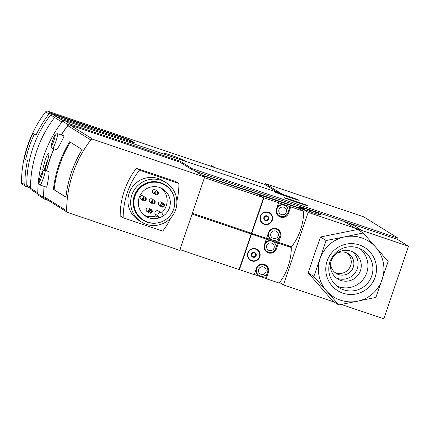 <?xml version="1.0" encoding="UTF-8"?>
<svg xmlns="http://www.w3.org/2000/svg" width="430" height="430" viewBox="0 0 430 430"><rect width="100%" height="100%" fill="white"/><g stroke="black" fill="none" stroke-linecap="round" stroke-linejoin="round"><path stroke-width="0.64" d="M45.36 168.904L44.881 170.318M48.305 200.418L44.93 199.278A1.935 1.924 -58.1 0 1 43.623 197.472A116.165 115.493 -58.1 0 1 44.075 186.378M46.51 170.85A116.165 115.493 -58.1 0 1 53.874 148.828M61.253 134.977A116.165 115.493 -58.1 0 1 68.365 124.802A1.935 1.924 -58.1 0 1 70.504 124.157L180.116 161.159L192.215 168.689L397.997 238.15L397.562 239.435L195.166 171.113M397.997 238.15L363.775 216.86L265.262 183.605L281.58 193.758L64.699 120.545A1.935 1.924 121.9 0 0 62.56 121.19A116.165 115.493 121.9 0 0 37.824 193.86A1.935 1.924 121.9 0 0 38.727 195.478L44.532 199.09M44.978 170.339C47.746 160.766 49.101 154.907 49.047 152.763L49.015 152.747C47.042 154.112 44.93 159.815 42.683 169.861M52.648 148.415L56.48 149.71C57.029 150.306 64.763 135.961 63.925 135.88L57.604 133.741C54.142 134.348 55.959 133.047 52.729 140.234C50.724 145.319 50.697 148.044 52.648 148.415A7.745 0.812 -71.3 0 0 55.862 141.427A7.745 0.812 -71.3 0 0 57.62 133.751A7.745 0.812 -71.3 0 0 57.604 133.741M53.422 189.41L65.908 197.182A116.165 115.493 -58.1 0 1 82.13 149.543L69.638 141.771A116.165 115.493 -58.1 0 0 53.422 189.41L65.93 196.983M66.661 210.764A116.165 115.493 -58.1 0 1 90.768 139.96A1.935 1.924 -58.1 0 1 92.918 139.299L204.669 177.026L179.719 250.314L67.967 212.587A1.935 1.924 -58.1 0 1 66.661 210.764L43.726 196.494A116.165 115.493 -58.1 0 1 44.182 186.41M46.623 170.887A116.165 115.493 -58.1 0 1 53.992 148.871M61.377 135.015A116.165 115.493 -58.1 0 1 67.832 125.694A1.935 1.924 -58.1 0 1 69.982 125.033L92.918 139.299M40.173 185.061L46.478 187.19C47.053 187.846 49.676 171.785 48.977 171.688L45.128 170.387C41.672 170.989 43.489 169.689 40.253 176.875C38.248 181.965 38.222 184.69 40.173 185.061A7.745 0.812 -71.3 0 0 43.387 178.074A7.745 0.812 -71.3 0 0 45.145 170.393A7.745 0.812 -71.3 0 0 45.128 170.387M277.678 192.441L264.95 184.524L47.752 111.203L51.105 113.289L122.356 137.342L122.233 137.707L130.236 140.61L133.472 142.626M37.824 193.898L31.401 189.904A1.935 1.924 121.9 0 1 30.498 188.265A116.165 115.493 121.9 0 1 54.599 117.46A1.935 1.924 121.9 0 1 56.749 116.804L128 140.852L134.595 142.878L130.36 140.245L122.356 137.342M185.663 161.379C183.282 159.353 163.567 152.231 164.158 153.612L165.373 154.531M29.31 187.641L26.155 186.577A1.935 1.924 -58.1 0 1 24.854 184.755A116.165 115.493 -58.1 0 1 27.455 160.46L24.204 158.96A118.099 117.417 -58.1 0 1 32.938 133.311L36.184 134.81A116.165 115.493 -58.1 0 1 48.955 113.95A1.935 1.924 -58.1 0 1 51.105 113.289M25.757 186.389L22.403 184.303A1.935 1.924 -58.1 0 1 21.5 182.669A116.165 115.493 -58.1 0 1 45.602 111.864A1.935 1.924 -58.1 0 1 47.752 111.203M161.476 212.925A2.322 2.311 121.9 0 0 158.17 215.93L159.116 217.854A16.071 15.974 121.9 0 0 163.266 215.79L162.325 213.866A2.322 2.311 121.9 0 0 161.476 212.925L158.401 211.017A2.322 2.311 121.9 0 0 155.101 214.022L156.042 215.946A16.071 15.974 -58.1 0 1 144.308 215.236M161.169 188.136A16.071 15.974 -58.1 0 1 161.46 212.915M143.298 200.686L141.002 199.262A1.935 1.924 -58.1 0 1 140.395 196.601A1.935 1.924 -58.1 0 1 143.05 195.972L145.345 197.402A1.935 1.924 -58.1 0 1 143.695 200.875A1.935 1.924 -58.1 0 1 142.685 198.026A1.935 1.924 -58.1 0 1 145.345 197.402M161.54 206.846L159.25 205.422A1.935 1.924 -58.1 0 1 158.638 202.761A1.935 1.924 -58.1 0 1 161.293 202.132L163.588 203.557A1.935 1.924 -58.1 0 1 161.938 207.034A1.935 1.924 -58.1 0 1 160.927 204.185A1.935 1.924 -58.1 0 1 163.588 203.557M155.536 194.607L153.247 193.177A1.935 1.924 -58.1 0 1 152.634 190.517A1.935 1.924 -58.1 0 1 155.289 189.893L157.584 191.318A1.935 1.924 -58.1 0 1 155.94 194.795A1.935 1.924 -58.1 0 1 154.929 191.947A1.935 1.924 -58.1 0 1 157.584 191.318M149.301 212.931L147.006 211.501A1.935 1.924 -58.1 0 1 146.393 208.84A1.935 1.924 -58.1 0 1 149.054 208.217L151.349 209.641A1.935 1.924 -58.1 0 1 149.699 213.119A1.935 1.924 -58.1 0 1 148.689 210.27A1.935 1.924 -58.1 0 1 151.349 209.641M152.242 203.659L150.129 202.342A1.935 1.924 -58.1 0 1 149.516 199.681A1.935 1.924 -58.1 0 1 152.172 199.052L154.289 200.369A1.935 1.924 -58.1 0 1 152.645 203.847A1.935 1.924 -58.1 0 1 151.634 200.998A1.935 1.924 -58.1 0 1 154.289 200.369M149.145 217.881A16.071 15.974 -58.1 0 1 140.76 194.231A16.071 15.974 -58.1 0 1 162.814 189.028A16.071 15.974 -58.1 0 1 149.145 217.881M159.116 217.854L156.042 215.946M192.215 168.689L191.904 169.603L179.907 162.142L69.982 125.033M204.669 177.026L193.731 170.221L191.904 169.603M251.76 260.945A6.391 6.353 -58.1 0 1 248.427 251.545A6.391 6.353 -58.1 0 1 257.194 249.475A6.391 6.353 -58.1 0 1 251.76 260.945M254.216 274.641L256.339 268.411A6.391 6.353 -58.1 0 1 265.735 265.02A6.391 6.353 -58.1 0 1 268.379 272.48L266.256 278.71L278.925 282.983A0.387 0.387 -58.1 0 0 279.36 282.854A58.082 57.744 -58.1 0 0 291.287 247.809A0.387 0.387 -58.1 0 0 291.029 247.438L278.355 243.165L276.425 248.841A6.391 6.353 -58.1 0 1 267.03 252.238A6.391 6.353 -58.1 0 1 264.385 244.777L266.315 239.096L251.539 234.108L239.44 269.653L254.216 274.641M248.158 232.114L251.507 234.087L239.44 269.653M239.402 269.631L239.08 269.524M267.342 273.007L265.552 278.269L266.256 278.71M265.552 278.269L254.275 274.464M258.425 194.494L298.119 207.894L303.376 211.162L263.853 197.811L251.754 233.356L263.891 197.832M263.525 197.703L263.853 197.811M264.235 224.299A6.391 6.353 -58.1 0 1 260.902 214.898A6.391 6.353 -58.1 0 1 269.669 212.828A6.391 6.353 -58.1 0 1 264.235 224.299M290.707 206.884L288.584 213.113A6.391 6.353 -58.1 0 1 279.194 216.505A6.391 6.353 -58.1 0 1 276.544 209.05L278.667 202.82M279.865 236.333L280.543 236.753A6.391 6.353 -58.1 0 0 277.893 229.292A6.391 6.353 -58.1 0 0 268.497 232.684L266.568 238.365L251.792 233.377M280.543 236.753L278.608 242.429L291.277 246.707A0.387 0.387 -58.1 0 0 291.707 246.573A58.082 57.744 -58.1 0 0 303.639 211.528A0.387 0.387 -58.1 0 0 303.376 211.162M251.754 233.356L251.4 233.205M279.565 237.097L277.904 241.993L278.608 242.429M277.904 241.993L266.627 238.188M278.355 243.165L266.315 239.096M204.427 177.719L263.536 197.671L251.437 233.216L192.328 213.264M192.054 214.07L251.163 234.022L239.064 269.567L179.955 249.615M200.848 174.644L302.908 209.098L302.414 210.549M290.223 246.352L290.062 246.825M263.536 197.671L258.279 194.403L202.138 175.451M298.119 207.894A0.387 0.387 -58.1 0 1 298.2 207.932L303.456 211.2M248.002 232.06L251.163 234.022M279.608 282.526L283.461 284.923L334.046 302M302.908 209.098L308.165 212.372L283.461 284.923M341.307 304.451L383.802 318.797L408.5 246.239L397.562 239.435M308.165 212.372L408.5 246.239M351.912 224.224L344.65 221.773L354.18 227.701L361.437 230.152L351.912 224.224A3.87 3.849 -58.1 0 1 350.837 225.621M312.771 212.64C317.437 214.194 320.006 214.876 320.49 214.683C319.571 213.753 315.072 211.872 306.998 209.05C302.338 207.496 299.764 206.814 299.28 207.007C300.199 207.937 304.698 209.819 312.771 212.64M264.971 243.057A5.81 5.773 -58.1 0 1 272.765 241.44L273.297 241.767C275.92 243.724 276.624 246.223 275.41 249.271C274.308 251.76 271.959 252.738 268.358 252.2L267.159 251.631A5.81 5.773 -58.1 0 1 265.326 243.649A5.81 5.773 -58.1 0 1 273.297 241.767A5.81 5.773 -58.1 0 1 268.358 252.195A5.81 5.773 -58.1 0 1 267.159 251.631L266.632 251.303A5.81 5.773 -58.1 0 1 264.16 248.083M273.34 251.582A6.391 6.353 -58.1 0 1 266.681 252.007M277.651 242.724L275.888 247.9M272.899 228.556A5.81 5.773 -58.1 0 1 276.882 229.346L277.409 229.679C280.037 231.63 280.742 234.13 279.527 237.183C278.425 239.666 276.076 240.644 272.475 240.107L271.276 239.542A5.81 5.773 -58.1 0 1 269.438 231.56A5.81 5.773 -58.1 0 1 277.409 229.679A5.81 5.773 -58.1 0 1 272.475 240.107A5.81 5.773 -58.1 0 1 271.276 239.542L270.744 239.209A5.81 5.773 -58.1 0 1 268.035 234.049M277.533 229.088A6.391 6.353 -58.1 0 1 280.097 235.242M290.003 206.448L288.116 211.985M287.095 214.242A6.391 6.353 -58.1 0 1 278.844 216.274M277.194 207.147A5.81 5.773 -58.1 0 1 284.993 205.529L285.52 205.857C288.143 207.808 288.847 210.313 287.638 213.361C286.536 215.849 284.182 216.822 280.586 216.29L279.382 215.72A5.81 5.773 -58.1 0 1 277.549 207.738A5.81 5.773 -58.1 0 1 285.52 205.857A5.81 5.773 -58.1 0 1 280.58 216.285A5.81 5.773 -58.1 0 1 279.382 215.72L278.855 215.392A5.81 5.773 -58.1 0 1 276.21 211.399M265.375 264.815A6.391 6.353 -58.1 0 1 267.809 271.583M259.225 264.912A5.81 5.773 -58.1 0 1 264.66 265.256L265.186 265.589C267.809 267.541 268.513 270.04 267.304 273.093C266.202 275.576 263.848 276.554 260.252 276.017L259.048 275.453A5.81 5.773 -58.1 0 1 257.215 267.471A5.81 5.773 -58.1 0 1 265.186 265.589A5.81 5.773 -58.1 0 1 260.247 276.017A5.81 5.773 -58.1 0 1 259.048 275.453L258.521 275.125A5.81 5.773 -58.1 0 1 255.812 269.959M253.593 260.865A6.391 6.353 -58.1 0 1 250.131 260.118M256.871 249.287A6.391 6.353 -58.1 0 1 259.075 252.061M250.615 259.973A6.004 5.966 -58.1 0 1 248.717 251.727A6.004 5.966 -58.1 0 1 256.952 249.782A6.004 5.966 -58.1 0 1 251.851 260.558A6.004 5.966 -58.1 0 1 250.615 259.973L250.013 259.602A6.004 5.966 -58.1 0 1 248.008 257.527M253.609 248.524A6.004 5.966 -58.1 0 1 256.355 249.405L256.952 249.782M252.974 257.258A2.515 2.505 -58.1 0 1 252.136 252.99A2.515 2.505 -58.1 0 1 256.242 254.377A2.515 2.505 -58.1 0 1 252.974 257.258M253.044 256.667A1.962 1.951 -58.1 0 1 252.394 253.34A1.962 1.951 -58.1 0 1 255.597 254.426A1.962 1.951 -58.1 0 1 253.044 256.667M266.068 224.224A6.391 6.353 -58.1 0 1 262.606 223.471M269.347 212.64A6.391 6.353 -58.1 0 1 271.55 215.414M263.09 223.331A6.004 5.966 -58.1 0 1 261.193 215.081A6.004 5.966 -58.1 0 1 269.427 213.135A6.004 5.966 -58.1 0 1 264.326 223.912A6.004 5.966 -58.1 0 1 263.09 223.331L262.488 222.955A6.004 5.966 -58.1 0 1 260.483 220.88M266.084 211.882A6.004 5.966 -58.1 0 1 268.831 212.764L269.427 213.135M265.45 220.617A2.515 2.505 -58.1 0 1 264.611 216.349A2.515 2.505 -58.1 0 1 268.718 217.736A2.515 2.505 -58.1 0 1 265.45 220.617M265.52 220.026A1.962 1.951 -58.1 0 1 264.869 216.698A1.962 1.951 -58.1 0 1 268.073 217.779A1.962 1.951 -58.1 0 1 265.52 220.026M180.116 161.159L179.794 162.105M265.262 183.605L264.95 184.524M288.406 196.967A12.583 0.306 -161.2 0 1 275.345 192.205A12.583 0.306 -161.2 0 1 287.358 195.962A12.583 0.306 -161.2 0 1 299.167 200.315A12.583 0.306 -161.2 0 1 288.406 196.967M297.227 202.455A12.583 0.306 -161.2 0 1 284.165 197.692A12.583 0.306 -161.2 0 1 296.179 201.45A12.583 0.306 -161.2 0 1 307.988 205.803A12.583 0.306 -161.2 0 1 297.227 202.455M171.059 217.628A77.443 76.997 -58.1 0 1 162.69 231.12L123.179 217.784L120.18 215.914A77.443 76.997 -58.1 0 1 136.396 168.28L175.908 181.616L178.907 183.481A77.443 76.997 -58.1 0 1 176.87 201.256M67.569 212.399L44.634 198.133A1.935 1.924 -58.1 0 1 43.726 196.494M123.179 217.784A77.443 76.997 -58.1 0 1 139.395 170.146L136.396 168.28M139.395 170.146L178.907 183.481M141.481 222.047L138.772 220.359A23.231 23.096 -58.1 0 1 131.429 188.431A23.231 23.096 -58.1 0 1 163.314 180.906L166.028 182.594A23.231 23.096 -58.1 0 1 146.27 224.304A23.231 23.096 -58.1 0 1 134.144 190.119A23.231 23.096 -58.1 0 1 166.028 182.594M147.716 222.095A20.522 20.404 -58.1 0 1 136.998 191.893A20.522 20.404 -58.1 0 1 165.163 185.249A20.522 20.404 -58.1 0 1 147.716 222.095M143.486 220.095L143.131 219.88A20.522 20.404 -58.1 0 1 136.649 191.678A20.522 20.404 -58.1 0 1 164.814 185.029L165.163 185.249M161.61 221.778A20.855 20.737 -58.1 0 1 133.59 198.542A20.855 20.737 -58.1 0 1 174.682 200.762M153.128 203.18A1.091 1.086 -58.1 0 1 152.763 201.331A1.091 1.086 -58.1 0 1 154.542 201.928A1.091 1.086 -58.1 0 1 153.128 203.18M162.427 206.368A1.091 1.086 -58.1 0 1 162.062 204.519A1.091 1.086 -58.1 0 1 163.841 205.121A1.091 1.086 -58.1 0 1 162.427 206.368M156.423 194.129A1.091 1.086 -58.1 0 1 156.058 192.28A1.091 1.086 -58.1 0 1 157.837 192.876A1.091 1.086 -58.1 0 1 156.423 194.129M144.179 200.208A1.091 1.086 -58.1 0 1 143.819 198.359A1.091 1.086 -58.1 0 1 145.598 198.961A1.091 1.086 -58.1 0 1 144.179 200.208M150.183 212.447A1.091 1.086 -58.1 0 1 149.823 210.598A1.091 1.086 -58.1 0 1 151.602 211.2A1.091 1.086 -58.1 0 1 150.183 212.447M37.819 192.855A1.935 1.924 -58.1 0 1 37.819 192.817A116.165 115.493 -58.1 0 1 61.92 122.018A1.935 1.924 -58.1 0 1 61.947 121.986M30.503 188.383L27.687 186.631A1.935 1.924 -58.1 0 1 26.778 185.002A114.224 113.568 -58.1 0 1 50.638 114.923A1.935 1.924 -58.1 0 1 52.782 114.267L122.233 137.707M25.617 159.842A118.099 117.417 -58.1 0 1 34.352 134.192L36.184 134.81M54.148 189.657A116.165 115.493 -58.1 0 1 70.278 142.169M32.938 133.311L34.352 134.192M311.761 212.296A10.841 10.218 35.9 0 0 306.939 209.13A10.841 10.218 35.9 0 0 302.156 208.614M375.825 247.309L363.259 233.006L344.817 236.839A32.911 32.723 -58.1 0 1 382.152 279.516A32.911 32.723 -58.1 0 1 326.451 290.787A32.911 32.723 -58.1 0 1 344.817 236.839L326.123 240.52L313.879 276.485L338.77 304.94L375.906 297.426L388.15 261.456L375.825 247.309M338.77 304.94L333.126 301.43L308.235 272.975L314.233 254.915L320.479 237.011L357.615 229.496L363.259 233.006M342.93 293.158A25.472 25.327 -58.1 0 1 334.454 249.98A25.472 25.327 -58.1 0 1 376.03 264.015A25.472 25.327 -58.1 0 1 342.93 293.158M343.699 289.831A22.156 22.032 -58.1 0 1 332.132 257.226A22.156 22.032 -58.1 0 1 362.538 250.045A22.156 22.032 -58.1 0 1 343.699 289.831M359.942 248.664A22.156 22.032 -58.1 0 1 336.738 285.955M340.856 280.414A15.491 15.399 -58.1 0 1 332.772 257.624A15.491 15.399 -58.1 0 1 354.03 252.603A15.491 15.399 -58.1 0 1 340.856 280.414M352.38 251.717A15.491 15.399 -58.1 0 1 336.136 277.823M336.147 253.786A11.615 11.551 -58.1 0 1 352.761 268.492A11.615 11.551 -58.1 0 1 330.82 262.343M347.075 252.964A11.615 11.551 -58.1 0 1 334.916 272.512M320.479 237.011L326.123 240.52M308.235 272.975L313.879 276.485M214.629 167.539L211.345 165.491M47.805 159.788A8.906 0.93 -71.3 0 0 44.225 170.296M37.824 193.86L43.623 197.472M62.56 121.19L68.365 124.802M67.832 125.694L90.768 139.96M56.749 116.804L63.07 120.733M45.602 111.864L48.955 113.95M21.5 182.669L24.854 184.755M130.36 140.245L130.236 140.61M288.154 245.654L291.029 247.438M275.754 248.427L276.425 248.841M287.917 212.7L288.584 213.113M267.697 272.056L268.379 272.48M261.048 274.292A3.87 3.849 -58.1 0 1 259.758 267.729A3.87 3.849 -58.1 0 1 266.079 269.863A3.87 3.849 -58.1 0 1 261.048 274.292M269.159 250.475A3.87 3.849 -58.1 0 1 267.868 243.912A3.87 3.849 -58.1 0 1 274.19 246.046A3.87 3.849 -58.1 0 1 269.159 250.475M273.27 238.381A3.87 3.849 -58.1 0 1 271.986 231.818A3.87 3.849 -58.1 0 1 278.301 233.952A3.87 3.849 -58.1 0 1 273.27 238.381M281.381 214.565A3.87 3.849 -58.1 0 1 280.091 208.002A3.87 3.849 -58.1 0 1 286.412 210.136A3.87 3.849 -58.1 0 1 281.381 214.565M64.699 120.545L70.504 124.157M158.17 215.93L155.101 214.022M30.498 188.265L37.819 192.817M54.599 117.46L61.92 122.018M52.782 114.267L56.991 116.885M50.638 114.923L54.642 117.411M26.778 185.002L30.503 187.313M55.174 134.966A5.81 0.607 -71.3 0 0 51.906 142.927A5.81 0.607 -71.3 0 0 52.825 143.496A5.81 0.607 -71.3 0 0 55.174 134.966M42.699 171.608A5.81 0.607 -71.3 0 0 39.431 179.568A5.81 0.607 -71.3 0 0 40.35 180.138A5.81 0.607 -71.3 0 0 42.699 171.608M44.209 170.301L47.832 159.675M288.197 245.67L291.105 247.476"/></g></svg>
